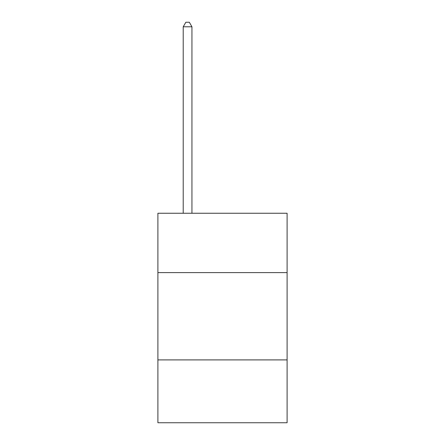 <?xml version="1.0" encoding="UTF-8"?>
<svg xmlns="http://www.w3.org/2000/svg" width="445" height="445" viewBox="0 0 445 445"><rect width="100%" height="100%" fill="white"/><g stroke="black" fill="none" stroke-linecap="round" stroke-linejoin="round"><path stroke-width="0.67" d="M287.097 272.607L287.097 213.25L157.903 213.25L157.903 272.607L287.097 272.607L287.097 422.75L157.903 422.75L157.903 272.607M287.097 359.899L157.903 359.899M191.945 213.25L191.945 26.789L183.218 26.789L183.218 213.25M183.218 26.789L185.838 22.25L189.331 22.25L191.945 26.789"/></g></svg>

